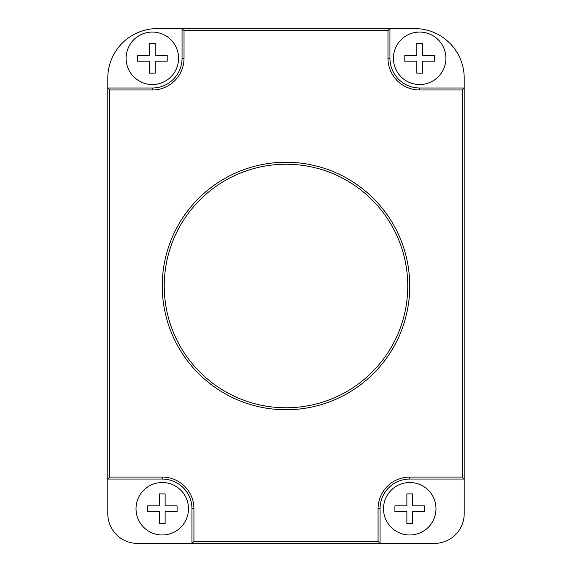 <?xml version="1.0" encoding="UTF-8"?>
<svg xmlns="http://www.w3.org/2000/svg" width="572" height="572" viewBox="0 0 572 572"><rect width="100%" height="100%" fill="white"/><g stroke="black" fill="none" stroke-linecap="round" stroke-linejoin="round"><path stroke-width="0.86" d="M281.052 28.6L157.3 28.6A49.499 49.499 0 0 0 107.801 78.099L107.801 88.002L109.781 89.983L109.781 477.069L162.248 477.069A31.682 31.682 0 0 1 193.929 508.751L193.929 541.419L378.071 541.419L378.071 508.751A31.682 31.682 0 0 1 409.752 477.069L462.219 477.069L462.219 89.983L419.648 89.983A31.682 31.682 0 0 1 387.973 58.301L387.973 30.581L184.027 30.581L184.027 58.301L182.053 58.301L182.053 28.6L389.947 28.6L387.973 30.581M109.781 477.069L107.801 479.05L107.801 513.699A29.701 29.701 0 0 0 137.502 543.4L191.949 543.4L191.949 508.751A29.701 29.701 0 0 0 162.248 479.05L107.801 479.05L107.801 88.002L152.352 88.002A29.701 29.701 0 0 0 182.053 58.301A29.701 29.701 0 0 1 152.352 88.002L152.352 89.983A31.682 31.682 0 0 0 184.027 58.301M107.801 111.762L107.801 101.859M107.801 91.963L107.801 88.002M378.071 541.419L380.051 543.4L434.498 543.4A29.701 29.701 0 0 0 464.199 513.699L464.199 479.05L409.752 479.05A29.701 29.701 0 0 0 380.051 508.751L380.051 543.4L191.949 543.4L193.929 541.419M462.219 89.983L464.199 88.002L464.199 78.099A49.499 49.499 0 0 0 414.7 28.6L389.947 28.6L389.947 58.301A29.701 29.701 0 0 0 419.648 88.002L464.199 88.002L464.199 479.05L462.219 477.069M290.948 28.6L389.947 28.6M178.586 58.301A26.233 26.233 0 0 0 152.352 32.068A26.233 26.233 0 0 0 126.112 58.301A26.233 26.233 0 0 0 152.352 84.534A26.233 26.233 0 0 0 178.586 58.301A26.233 26.233 0 0 1 152.352 84.534A26.233 26.233 0 0 1 126.112 58.301A26.233 26.233 0 0 1 152.352 32.068A26.233 26.233 0 0 1 178.586 58.301M445.888 58.301A26.233 26.233 0 0 0 419.648 32.068A26.233 26.233 0 0 0 393.414 58.301A26.233 26.233 0 0 0 419.648 84.534A26.233 26.233 0 0 0 445.888 58.301A26.233 26.233 0 0 1 419.648 84.534A26.233 26.233 0 0 1 393.414 58.301A26.233 26.233 0 0 1 419.648 32.068A26.233 26.233 0 0 1 445.888 58.301M435.986 508.751A26.233 26.233 0 0 0 409.752 482.518A26.233 26.233 0 0 0 383.512 508.751A26.233 26.233 0 0 0 409.752 534.984A26.233 26.233 0 0 0 435.986 508.751A26.233 26.233 0 0 1 409.752 534.984A26.233 26.233 0 0 1 383.512 508.751A26.233 26.233 0 0 1 409.752 482.518A26.233 26.233 0 0 1 435.986 508.751M188.488 508.751A26.233 26.233 0 0 0 162.248 482.518A26.233 26.233 0 0 0 136.014 508.751A26.233 26.233 0 0 0 162.248 534.984A26.233 26.233 0 0 0 188.488 508.751A26.233 26.233 0 0 1 162.248 534.984A26.233 26.233 0 0 1 136.014 508.751A26.233 26.233 0 0 1 162.248 482.518A26.233 26.233 0 0 1 188.488 508.751M159.381 523.602L165.122 523.602L165.122 511.618L177.098 511.618L165.122 511.618L165.122 523.602L159.381 523.602L159.381 511.618L147.397 511.618L147.397 505.877L159.381 505.877L159.381 493.901L165.122 493.901L165.122 505.877L177.098 505.877L165.122 505.877M177.098 511.618L177.098 505.877L177.098 511.618M165.122 493.901L159.381 493.901M406.878 523.602L412.619 523.602L412.619 511.618L424.603 511.618L412.619 511.618L412.619 523.602L406.878 523.602L406.878 511.618L394.902 511.618L394.902 505.877L406.878 505.877L406.878 493.901L412.619 493.901L412.619 505.877L424.603 505.877L412.619 505.877M424.603 511.618L424.603 505.877L424.603 511.618M412.619 493.901L406.878 493.901M416.781 73.152L422.522 73.152L422.522 61.168L434.498 61.168L422.522 61.168L422.522 73.152L416.781 73.152L416.781 61.168L404.797 61.168L404.797 55.427L416.781 55.427L416.781 43.451L422.522 43.451L422.522 55.427L434.498 55.427L422.522 55.427M434.498 61.168L434.498 55.427L434.498 61.168M422.522 43.451L416.781 43.451M182.053 28.6L184.027 30.581M162.248 286A123.752 123.752 0 0 1 286.529 162.248A123.752 123.752 0 0 1 409.745 287.058A123.752 123.752 0 0 1 285.471 409.752A123.752 123.752 0 0 1 162.255 284.942A123.752 123.752 0 0 1 286.529 162.248A123.752 123.752 0 0 1 409.752 286M149.478 73.152L155.219 73.152L155.219 61.168L167.203 61.168L155.219 61.168L155.219 73.152L149.478 73.152L149.478 61.168L137.502 61.168L137.502 55.427L149.478 55.427L149.478 43.451L155.219 43.451L155.219 55.427L167.203 55.427L155.219 55.427M167.203 61.168L167.203 55.427L167.203 61.168M155.219 43.451L149.478 43.451M152.352 89.983L109.781 89.983M387.973 58.301L389.947 58.301A29.701 29.701 0 0 0 419.648 88.002L419.648 89.983M409.752 477.069L409.752 479.05A29.701 29.701 0 0 0 380.051 508.751L378.071 508.751M193.929 508.751L191.949 508.751A29.701 29.701 0 0 0 162.248 479.05L162.248 477.069M164.235 284.956A121.772 121.772 0 0 0 285.478 407.772A121.772 121.772 0 0 0 407.772 286A121.772 121.772 0 0 0 286.522 164.228A121.772 121.772 0 0 0 164.235 284.956"/></g></svg>

